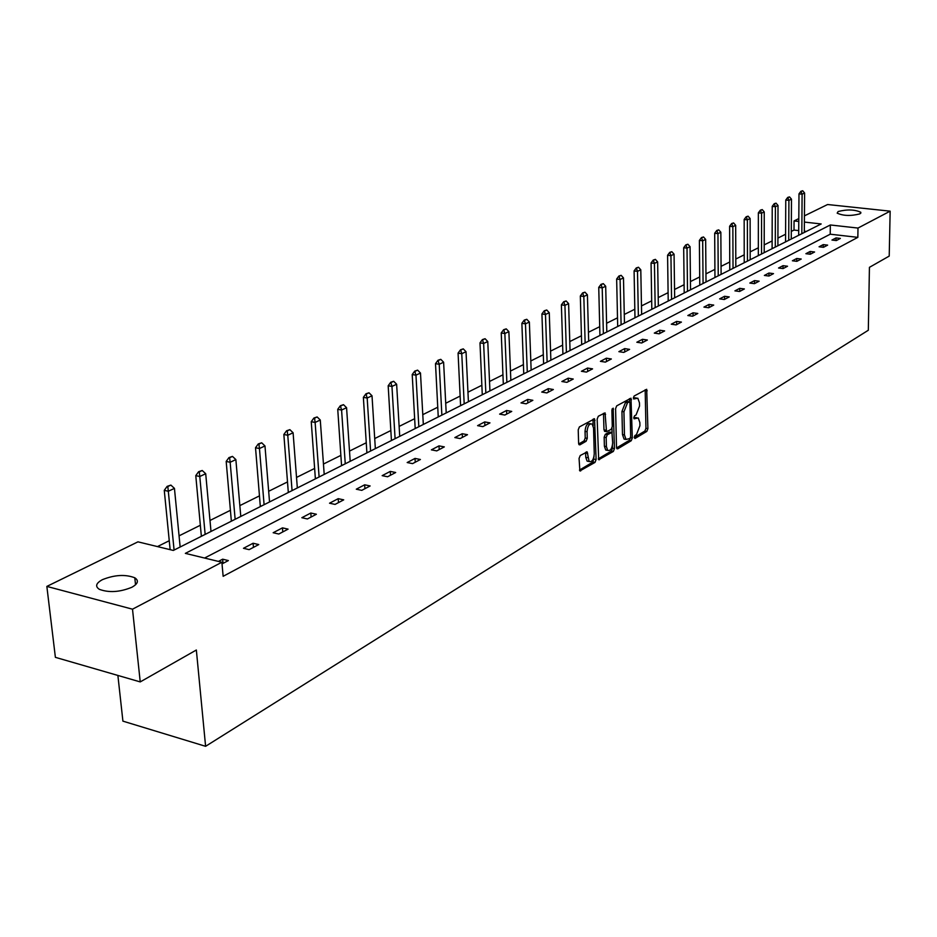<?xml version="1.0" encoding="UTF-8"?>
<svg xmlns="http://www.w3.org/2000/svg" width="937" height="937" viewBox="0 0 937 937"><rect width="100%" height="100%" fill="white"/><g stroke="black" fill="none" stroke-linecap="round" stroke-linejoin="round"><path stroke-width="1.41" d="M634.162 437.497L634.981 438.493L646.835 431.407L647.9 428.654L646.694 389.3L634.115 396.035L633.342 397.979L633.705 399.01L637.828 398.19L639.479 402.898L639.538 406.072L636.071 414.95L634.513 415.852L633.752 417.797L634.103 418.816L638.261 417.972L639.866 422.587L639.924 425.749L636.469 434.616L634.911 435.541L634.162 437.497M102.402 579.663C114.607 574.803 125.406 574.182 134.799 577.789C139.016 580.624 138.032 583.786 131.848 587.276C119.772 592.196 108.938 592.875 99.345 589.326C94.953 586.41 95.972 583.189 102.402 579.663M838.123 211.528C847.177 209.244 854.743 209.501 860.81 212.289L859.897 213.87C850.878 216.166 843.3 215.932 837.174 213.144L838.123 211.528M580.237 455.511L579.066 458.427L579.886 470.924L594.983 462.421L596.119 459.54L594.538 418.827L579.382 426.921L578.223 429.837L578.621 443.342L579.921 444.841L586.105 441.257L587.253 438.364L587.066 431.711C587.616 425.913 589.314 423.36 592.161 424.063L593.554 428.01L594.257 453.859C593.695 459.692 591.985 462.234 589.127 461.496L587.183 451.927L580.237 455.511M804.438 215.85L827.594 204.524L890.15 211.165L889.213 256.094L869.431 267.338L868.318 330.246L205.601 746.309L196.348 650.009L140.234 681.913L132.504 609.191L46.85 586.41L137.95 541.844L173.333 550.441L821.175 223.955L804.391 222.081M890.15 211.165L857.987 228.066L830.334 224.974L185.35 553.369L221.87 562.247L132.504 609.191M221.87 562.247L223.147 576.314L857.847 237.354L857.987 228.066M616.499 447.382L617.706 448.823L631.222 440.741L632.311 437.954L630.988 398.19L616.698 405.862L615.586 408.684L616.499 447.382M613.348 451.435L598.696 459.716L597.162 419.108L598.31 416.239L605.056 412.866L606.497 431.664L611.158 429.404L612.283 426.569L611.884 410.113L613.161 408.157L614.461 448.6L613.348 451.435L611.357 451.06L598.274 458.872M140.234 681.913L55.388 657.341L46.85 586.41M117.886 675.436L122.911 721.139L205.601 746.309M806.265 231.462L804.321 231.252M798.757 230.607L794.014 230.069L791.296 231.416M785.616 234.238L777.921 238.068M772.158 240.938L764.217 244.885M758.373 247.79L750.174 251.866M744.247 254.817L735.803 259.01M729.771 262.009L721.057 266.342M714.943 269.387L705.948 273.862M699.728 276.942L690.44 281.568M684.139 284.696L674.546 289.474M668.14 292.66L658.231 297.579M651.719 300.824L641.482 305.919M634.853 309.21L624.276 314.469M617.542 317.819L606.602 323.253M599.75 326.662L588.436 332.284M581.479 335.751L569.766 341.572M562.68 345.097L550.569 351.117M543.355 354.701L530.81 360.944M523.455 364.598L510.466 371.052M502.982 374.777L489.524 381.464M481.899 385.259L467.95 392.193M460.184 396.058L445.719 403.25M437.79 407.197L422.786 414.658M414.704 418.675L399.127 426.417M390.893 430.516L374.718 438.563M366.308 442.744L349.501 451.095M340.916 455.359L323.452 464.049M314.691 468.406L296.525 477.437M287.565 481.887L268.673 491.281M259.514 495.837L239.849 505.617M230.479 510.278L209.993 520.468M200.413 525.224L179.061 535.847M169.257 540.719L157.463 546.587M794.014 230.069L794.061 220.921L798.828 218.59M798.816 221.448L794.061 220.921M857.847 237.354L830.229 234.203L204.571 558.042M830.229 234.203L830.334 224.974M218.426 561.404L222.655 559.19L228.37 560.572L222.022 563.91M243.468 548.297L253.095 543.249L258.764 544.573L249.137 549.644L243.468 548.297M273.171 532.731L282.47 527.859L288.081 529.136L278.804 534.031L273.171 532.731M301.843 517.716L310.815 513.019L316.39 514.249L307.418 518.957L301.843 517.716M329.531 503.216L338.198 498.671L343.715 499.854L335.059 504.411L329.531 503.216M356.283 489.196L364.669 484.804L370.138 485.952L361.764 490.356L356.283 489.196M382.155 475.656L390.26 471.405L395.683 472.506L387.59 476.757L382.155 475.656M407.173 462.538L415.021 458.427L420.408 459.493L412.573 463.616L407.173 462.538M431.395 449.854L438.996 445.871L444.325 446.89L436.747 450.884L431.395 449.854M454.855 437.567L462.222 433.714L467.504 434.698L460.161 438.563L454.855 437.567M477.589 425.656L484.722 421.919L489.969 422.88L482.848 426.628L477.589 425.656M499.62 414.119L506.542 410.488L511.743 411.413L504.832 415.044L499.62 414.119M520.995 402.922L527.707 399.408L532.86 400.298L526.161 403.824L520.995 402.922M541.738 392.064L548.25 388.644L553.357 389.511L546.845 392.931L541.738 392.064M561.86 381.511L568.197 378.197L573.245 379.04L566.932 382.355L561.86 381.511M581.42 371.275L587.569 368.054L592.571 368.862L586.445 372.094L581.42 371.275M600.406 361.331L606.391 358.203L611.357 358.976L605.396 362.115L600.406 361.331M618.877 351.656L624.686 348.611L629.605 349.372L623.808 352.417L618.877 351.656M636.832 342.251L642.477 339.299L647.362 340.026L641.716 342.989L636.832 342.251M654.295 333.103L659.789 330.222L664.626 330.937L659.144 333.818L654.295 333.103M671.29 324.202L676.631 321.403L681.433 322.094L676.092 324.905L671.29 324.202M687.828 315.535L693.04 312.806L697.796 313.473L692.595 316.214L687.828 315.535M703.933 307.102L709.016 304.443L713.725 305.087L708.665 307.758L703.933 307.102M719.628 298.88L724.57 296.291L729.244 296.924L724.313 299.512L719.628 298.88M734.924 290.868L739.75 288.35L744.376 288.959L739.574 291.489L734.924 290.868M749.834 283.056L754.531 280.596L759.122 281.194L754.437 283.665L749.834 283.056M764.369 275.443L768.949 273.042L773.505 273.627L768.937 276.028L764.369 275.443M778.553 268.017L783.016 265.675L787.537 266.237L783.074 268.591L778.553 268.017M792.386 260.779L796.755 258.483L801.229 259.034L796.872 261.329L792.386 260.779M805.89 253.704L810.154 251.467L814.593 251.994L810.341 254.232L805.89 253.704M819.067 246.794L823.236 244.616L827.64 245.131L823.482 247.309L819.067 246.794M831.951 240.048L836.015 237.928L840.372 238.42L836.331 240.563L831.951 240.048M836.015 237.928L835.98 240.516M823.236 244.616L823.201 247.286M810.154 251.467L810.13 254.208M796.755 258.483L796.731 261.306M783.016 265.675L783.004 268.579M768.949 273.042L768.949 276.028M754.531 280.596L754.531 283.606M739.75 288.35L739.75 291.395M724.57 296.291L724.594 299.371M709.016 304.443L709.04 307.559M693.04 312.806L693.075 315.968M676.631 321.403L676.678 324.589M659.789 330.222L659.835 333.455M642.477 339.299L642.536 342.567M624.686 348.611L624.756 351.925M606.391 358.203L606.473 361.553M587.569 368.054L587.663 371.45M568.197 378.197L568.302 381.64M548.25 388.644L548.368 392.135M527.707 399.408L527.847 402.933M506.542 410.488L506.694 414.072M484.722 421.919L484.886 425.55M462.222 433.714L462.398 437.38M438.996 445.871L439.195 449.596M415.021 458.427L415.243 462.21M390.26 471.405L390.495 475.235M364.669 484.804L364.926 488.692M338.198 498.671L338.48 502.619M310.815 513.019L311.119 517.013M282.47 527.859L282.787 531.923M253.095 543.249L253.447 547.372M222.655 559.19L223.041 563.383M636.645 417.691L634.15 417.574L636.129 417.914M636.223 397.92L633.752 397.803L635.731 398.143M634.162 437.462L644.879 431.055L645.944 428.303L645.171 389.792M629.57 401.879L629.441 398.658M616.558 447.956L629.242 440.39L630.32 438.071M629.91 438.528L630.671 436.572L629.957 402.922L629.125 401.879L627.474 402.816L623.937 411.788L624.452 434.873L626.033 439.453L629.91 438.528M627.696 401.633L629.125 401.879M625.904 439.336L624.054 439.09L622.473 434.522L621.945 411.437L625.483 402.488L627.134 401.54M605.044 431.407L603.978 429.849L603.487 413.322M611.99 428.244L612.095 432.589M612.411 445.614L612.47 448.226L614.461 448.6M606.391 446.574L607.715 450.404C610.479 451.072 612.13 448.565 612.669 442.873L611.955 432.449L607.293 434.721L606.169 437.567L606.391 446.574L604.388 446.211L605.724 450.029L607.223 450.31M611.392 432.344L609.226 432.062L611.229 432.425M604.388 446.211L604.166 437.204L605.29 434.358L609.226 432.062M611.357 451.06L612.47 448.226M588.729 461.426L587.112 461.121L585.777 457.303L585.59 452.372M590.579 423.782L590.134 423.711C587.288 422.997 585.59 425.55 585.039 431.348L587.066 431.711M578.703 443.997L584.079 440.894L585.227 437.989L585.039 431.348M593.191 425.738L592.957 419.261M579.464 470.093L592.969 462.035L594.035 456.448M804.321 232.446L804.602 193.022L802.095 194.193L798.992 193.865L798.687 235.281M801.451 191.335L802.693 190.75L800.924 191.277L802.095 194.193L801.826 233.7M804.602 193.022L802.693 190.75M800.924 191.277L798.992 193.865M791.261 239.029L791.472 199.171L788.907 200.377L785.768 200.038L785.557 241.898M788.251 197.484L789.528 196.887L787.724 197.426L788.907 200.377L788.72 240.305M791.472 199.171L789.528 196.887M787.724 197.426L785.768 200.038M777.897 245.763L778.015 205.484L775.391 206.714L772.229 206.363L772.1 248.68M774.735 203.774L776.047 203.165L774.208 203.716L775.391 206.714L775.286 247.075M778.015 205.484L776.047 203.165M774.208 203.716L772.229 206.363M764.205 252.662L764.241 211.938L761.558 213.191L758.361 212.84L758.338 255.625M760.903 210.216L762.249 209.595L760.364 210.157L761.558 213.191L761.535 254.009M764.241 211.938L762.249 209.595M760.364 210.157L758.361 212.84M750.186 259.725L750.127 218.544L747.375 219.844L744.165 219.481L744.224 262.735M746.719 216.822L748.101 216.178L746.192 216.763L747.375 219.844L747.457 261.107M750.127 218.544L748.101 216.178M746.192 216.763L744.165 219.481M735.826 266.963L735.674 225.325L732.851 226.649L729.607 226.274L729.771 270.02M732.195 223.592L733.612 222.936L731.656 223.533L732.851 226.649L733.027 268.38M735.674 225.325L733.612 222.936M731.656 223.533L729.607 226.274M721.103 274.377L720.846 232.271L717.953 233.629L714.685 233.243L714.954 277.481M717.297 230.537L718.749 229.858L716.758 230.467L717.953 233.629L718.234 275.829M720.846 232.271L718.749 229.858M716.758 230.467L714.685 233.243M706.018 281.99L705.655 239.403L702.68 240.786L699.389 240.387L699.763 285.141M702.024 237.647L703.511 236.956L701.473 237.576L702.68 240.786L703.066 283.478M705.655 239.403L703.511 236.956M701.473 237.576L699.389 240.387M690.534 289.791L690.065 246.7L687.02 248.129L683.694 247.719L684.197 292.988M686.364 244.944L687.887 244.241L685.814 244.873L687.02 248.129L687.512 291.313M690.065 246.7L687.887 244.241M685.814 244.873L683.694 247.719M674.663 297.79L674.066 254.196L670.939 255.66L667.589 255.251L668.21 301.035M670.283 252.44L671.852 251.702L669.732 252.369L670.939 255.66L671.56 299.348M674.066 254.196L671.852 251.702M669.732 252.369L667.589 255.251M658.36 306.001L657.645 261.891L654.436 263.402L651.063 262.969L651.812 309.304M653.792 260.123L655.396 259.373L653.23 260.053L654.436 263.402L655.186 307.605M657.645 261.891L655.396 259.373M653.23 260.053L651.063 262.969M641.634 314.434L640.791 269.797L637.5 271.343L634.091 270.898L634.981 317.784M636.844 268.017L638.495 267.244L636.282 267.935L637.5 271.343L638.366 316.074M640.791 269.797L638.495 267.244M636.282 267.935L634.091 270.898M624.464 323.089L623.48 277.914L620.095 279.495L616.651 279.039L617.694 326.498M619.451 276.122L621.137 275.326L618.877 276.04L620.095 279.495L621.102 324.776M623.48 277.914L621.137 275.326M618.877 276.04L616.651 279.039M606.813 331.979L605.689 286.253L602.21 287.882L598.743 287.401L599.926 335.458M601.566 284.45L603.311 283.642L600.992 284.368L602.21 287.882L603.369 333.724M605.689 286.253L603.311 283.642M600.992 284.368L598.743 287.401M588.682 341.115L587.405 294.815L583.833 296.502L580.331 296.01L581.678 344.652M583.189 293.012L584.981 292.18L582.603 292.93L583.833 296.502L585.133 342.907M587.405 294.815L584.981 292.18M582.603 292.93L580.331 296.01M570.047 350.52L568.607 303.635L564.929 305.357L561.392 304.853L562.914 354.104M564.285 301.819L566.124 300.964L563.699 301.737L564.929 305.357L566.393 352.347M568.607 303.635L566.124 300.964M563.699 301.737L561.392 304.853M550.874 360.171L549.258 312.7L545.475 314.469L541.926 313.942L543.612 363.837M544.842 310.873L546.74 309.995L544.245 310.791L545.475 314.469L547.126 362.069M549.258 312.7L546.74 309.995M544.245 310.791L541.926 313.942M531.15 370.115L529.358 322.023L525.47 323.851L521.874 323.312L523.76 373.84M524.837 320.196L526.781 319.294L524.24 320.103L525.47 323.851L527.285 372.059M529.358 322.023L526.781 319.294M524.24 320.103L521.874 323.312M510.841 380.352L508.873 331.628L504.856 333.513L501.236 332.951L503.321 384.147M504.235 329.801L506.238 328.864L503.626 329.707L504.856 333.513L506.87 382.355M508.873 331.628L506.238 328.864M503.626 329.707L501.236 332.951M489.934 390.881L487.767 341.525L483.633 343.457L479.99 342.872L482.274 394.746M483.012 339.686L485.085 338.714L482.403 339.581L483.633 343.457L485.846 392.943M487.767 341.525L485.085 338.714M482.403 339.581L479.99 342.872M468.406 401.739L466.029 351.715L461.765 353.706L458.076 353.108L460.594 405.674M461.145 349.864L463.276 348.869L460.535 349.77L461.765 353.706L464.19 403.859M466.029 351.715L463.276 348.869M460.535 349.77L458.076 353.108M446.211 412.924L443.611 362.221L439.219 364.282L435.506 363.661L438.247 416.942M438.61 360.37L440.8 359.339L437.989 360.265L439.219 364.282L441.866 415.114M443.611 362.221L440.8 359.339M437.989 360.265L435.506 363.661M423.325 424.461L420.49 373.055L415.958 375.175L412.21 374.531L415.196 428.549M415.349 371.204L417.621 370.138L414.728 371.099L415.958 375.175L418.839 426.71M420.49 373.055L417.621 370.138M414.728 371.099L412.21 374.531M399.724 436.349L396.632 384.24L391.959 386.431L388.176 385.763L391.432 440.531M391.361 382.378L393.704 381.289L390.729 382.273L391.959 386.431L395.098 438.68M396.632 384.24L393.704 381.289M390.729 382.273L388.176 385.763M375.35 448.636L372.012 395.777L367.175 398.038L363.369 397.347L366.894 452.899M366.59 393.915L369.002 392.79L365.957 393.798L367.175 398.038L370.583 451.037M372.012 395.777L369.002 392.79M365.957 393.798L363.369 397.347M350.192 461.309L346.573 407.7L341.583 410.043L337.742 409.317L341.56 465.666M340.998 405.838L343.504 404.679L340.365 405.721L341.583 410.043L345.261 463.803M346.573 407.7L343.504 404.679M340.365 405.721L337.742 409.317M324.202 474.415L320.278 420.022L315.125 422.435L311.248 421.697L315.382 478.854M314.551 418.16L317.139 416.953L313.907 418.031L314.551 418.16L315.125 422.435L319.107 476.98M320.278 420.022L317.139 416.953M313.907 418.031L311.248 421.697M297.334 487.954L293.094 432.765L287.764 435.26L283.852 434.487L288.315 492.499M287.214 430.903L289.873 429.661L286.558 430.774L287.214 430.903L287.764 435.26L292.063 490.613M293.094 432.765L289.873 429.661M286.558 430.774L283.852 434.487M269.54 501.963L264.972 445.942L259.455 448.53L255.52 447.734L260.334 506.601M258.917 444.079L261.681 442.791L258.261 443.951L258.917 444.079L259.455 448.53L264.093 504.703M264.972 445.942L261.681 442.791M258.261 443.951L255.52 447.734M240.786 516.451L235.866 459.587L230.151 462.269L226.18 461.437L231.357 521.206M229.612 457.724L232.481 456.401L228.956 457.596L229.612 457.724L230.151 462.269L235.14 519.297M235.866 459.587L232.481 456.401M228.956 457.596L226.18 461.437M211.001 531.466L205.707 473.724L199.78 476.5L195.774 475.633L201.361 536.315M199.265 471.873L202.228 470.491L198.597 471.721L199.265 471.873L199.78 476.5L205.156 534.406M205.707 473.724L202.228 470.491M198.597 471.721L195.774 475.633M180.15 547.009L174.446 488.376L168.309 491.257L174.083 550.066M167.805 486.526L170.885 485.097L167.137 486.373L167.805 486.526L168.309 491.257L164.268 490.356L170.136 549.668M174.446 488.376L170.885 485.097M167.137 486.373L164.268 490.356M645.242 390.448L647.209 390.776M645.944 428.303L647.9 428.654M644.879 431.055L646.835 431.407M629.523 399.326L631.503 399.666M630.507 437.626L632.311 437.954M629.242 440.39L631.222 440.741M616.851 448.671L617.706 448.823M625.483 402.488L627.474 402.816M621.945 411.437L623.937 411.788M622.473 434.522L624.452 434.873M598.567 459.575L599.457 459.739M603.569 413.99L605.583 414.341M603.978 429.849L605.981 430.212M612.084 408.942L613.524 409.188M605.29 434.358L607.293 434.721M604.166 437.204L606.169 437.567M585.66 452.993L587.675 453.367M585.777 457.303L587.804 457.678M585.227 437.989L587.253 438.364M584.079 440.894L586.105 441.257M579.007 444.665L579.921 444.841M593.039 419.952L595.065 420.303M594.105 459.165L596.119 459.54M592.969 462.035L594.983 462.421M579.757 470.784L580.694 470.96M798.722 234.73L799.589 234.836M785.593 241.348L786.459 241.441M772.147 248.118L773.013 248.223M758.373 255.051L759.251 255.157M744.259 262.149L745.149 262.266M729.806 269.434L730.708 269.54M714.99 276.895L715.891 277.012M699.81 284.543L700.712 284.661M684.233 292.379L685.146 292.508M668.245 300.426L669.17 300.554M651.847 308.683L652.784 308.812M635.017 317.163L635.954 317.292M617.729 325.865L618.678 326.006M599.961 334.814L600.922 334.954M581.713 343.996L582.673 344.148M562.95 353.448L563.922 353.6M543.647 363.169L544.631 363.322M523.783 373.16L524.779 373.324M503.345 383.456L504.352 383.62M482.297 394.055L483.305 394.231M460.617 404.971L461.636 405.147M438.27 416.215L439.289 416.403M415.232 427.822L416.262 428.022M391.455 439.793L392.498 439.992M366.917 452.149L367.972 452.36M341.583 464.904L342.637 465.115M315.406 478.081L316.472 478.315M288.338 491.714L289.416 491.948M260.345 505.804L261.435 506.05M231.369 520.398L232.47 520.644M201.373 535.495L202.474 535.765M134.799 577.789L135.537 584.793M860.81 212.289L860.798 213.191M627.614 401.563L629.231 401.832M624.054 439.09L626.033 439.453M604.482 431.301L606.497 431.664M605.724 450.029L607.715 450.404M586.574 451.821L587.183 451.927M587.112 461.121L589.127 461.496M593.953 418.722L594.538 418.827"/></g></svg>
